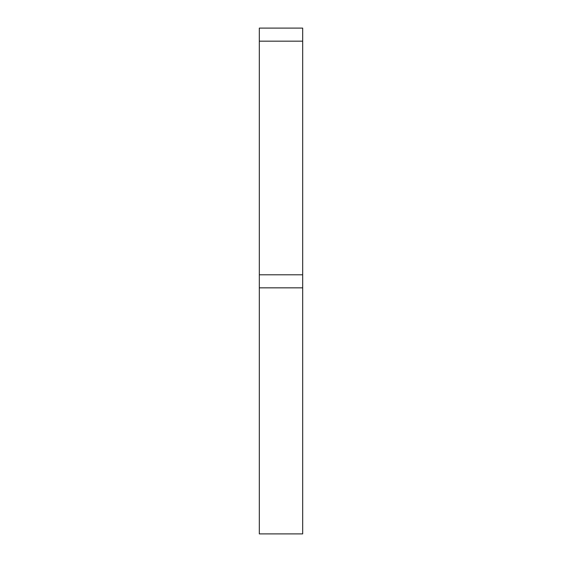 <?xml version="1.0" encoding="UTF-8"?>
<svg xmlns="http://www.w3.org/2000/svg" width="562" height="562" viewBox="0 0 562 562"><rect width="100%" height="100%" fill="white"/><g stroke="black" fill="none" stroke-linecap="round" stroke-linejoin="round"><path stroke-width="0.84" d="M302.679 41.174L259.321 41.174L259.321 28.1L302.679 28.1L302.679 287.842L259.321 287.842L259.321 533.9L302.679 533.9L302.679 287.842M259.321 287.842L259.321 274.79L302.679 274.79M259.321 41.174L259.321 274.79"/></g></svg>
